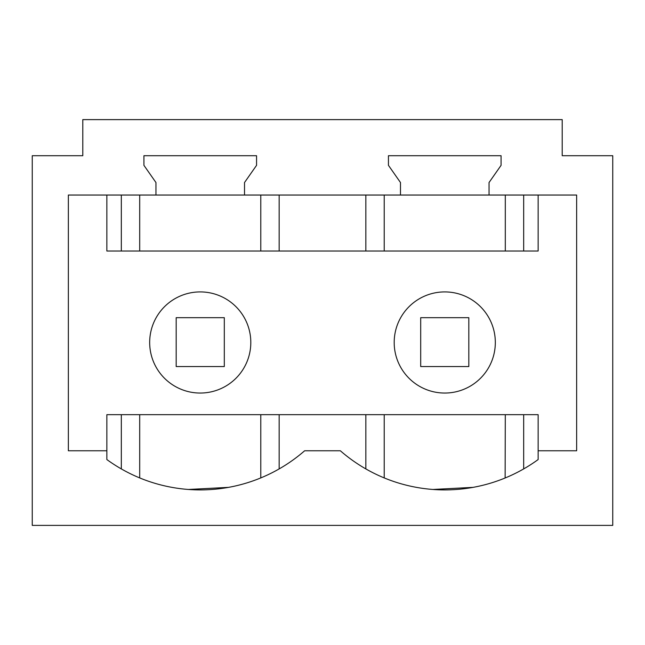 <?xml version="1.0" encoding="UTF-8"?>
<svg xmlns="http://www.w3.org/2000/svg" width="645" height="645" viewBox="0 0 645 645"><rect width="100%" height="100%" fill="white"/><g stroke="black" fill="none" stroke-linecap="round" stroke-linejoin="round"><path stroke-width="0.97" d="M562.206 155.711L612.75 155.711L612.75 525.385L32.25 525.385L32.25 155.711L82.794 155.711L82.794 119.615L562.206 119.615L562.206 155.711L562.206 125.872M155.953 195.04L244.519 195.04L244.519 182.527L256.557 165.338L256.557 155.711L143.924 155.711L143.924 165.338L155.953 182.527L155.953 195.04L68.354 195.04L68.354 450.774L106.86 450.774L106.86 459.562A158.839 158.839 0 0 0 304.642 450.774L340.358 450.774A158.839 158.839 0 0 0 538.14 459.562L538.14 450.774L576.646 450.774L576.646 195.04L489.047 195.04L489.047 182.527L501.076 165.338L501.076 155.711L388.443 155.711L388.443 165.338L400.481 182.527L400.481 195.04L489.047 195.04M244.519 195.04L400.481 195.04M365.844 468.923L365.844 414.679L538.14 414.679L538.14 450.774M505.301 414.679L505.124 477.993M473.116 487.362L432.892 489.466M228.54 487.37L188.364 489.466M106.86 450.774L106.86 414.679L444.59 414.679M82.794 155.711L82.794 125.872M538.14 195.04L538.14 251.018L106.86 251.018L106.86 195.04M523.676 251.018L523.676 195.04M365.844 251.018L365.844 195.04M279.156 251.018L279.156 195.04M121.325 251.018L121.325 195.04M523.676 414.679L523.676 468.923M279.156 468.923L279.156 414.679L365.844 414.679M279.156 414.679L260.782 414.679L260.782 477.921M139.699 477.921L139.699 414.679L121.325 414.679L121.325 468.923M139.699 414.679L200.071 414.679M200.24 393.047A50.568 50.568 0 0 0 250.808 342.479A50.568 50.568 0 0 0 200.24 291.911A50.568 50.568 0 0 0 149.672 342.479A50.568 50.568 0 0 0 200.24 393.047M444.76 291.911A50.568 50.568 0 0 0 394.192 342.479A50.568 50.568 0 0 0 444.76 393.047A50.568 50.568 0 0 0 495.328 342.479A50.568 50.568 0 0 0 444.76 291.911M224.307 366.545L224.307 317.687L176.174 317.687L176.174 366.545L224.307 366.545M468.826 366.545L468.826 317.687L420.693 317.687L420.693 366.545L468.826 366.545M505.301 251.018L505.301 195.04M384.218 251.018L384.218 195.04M260.782 251.018L260.782 195.04M139.699 251.018L139.699 195.04M384.218 477.921L384.218 414.679"/></g></svg>
